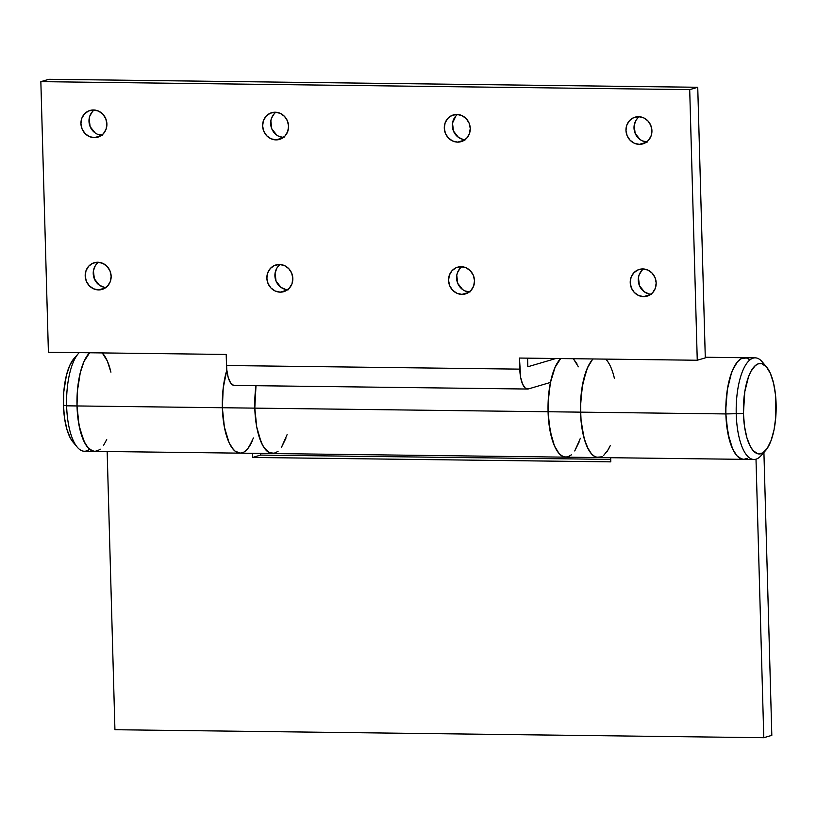 <?xml version="1.0" encoding="UTF-8"?>
<svg xmlns="http://www.w3.org/2000/svg" width="817" height="817" viewBox="0 0 817 817"><rect width="100%" height="100%" fill="white"/><g stroke="black" fill="none" stroke-linecap="round" stroke-linejoin="round"><path stroke-width="1.23" d="M744.124 459.328L741.642 459.042L736.863 455.712L732.614 448.931L727.916 433.459L725.864 413.933L580.519 412.146A50.817 18.383 -89.3 0 1 593.132 358.959L592.182 359.97L593.132 358.959A50.817 18.383 90.7 0 0 580.519 412.146L725.864 413.933A50.817 18.383 -89.3 0 1 744.828 357.734A50.817 18.383 90.7 0 0 725.864 413.933L725.935 403.976L727.365 389.484L730.235 376.627L732.839 369.529L737.526 361.757L740.999 358.786L746.401 357.938L749.914 359.797M243.109 452.495L240.617 453.139L235.704 451.627L233.356 449.513L229.107 442.743L224.409 427.271L222.357 407.734A50.817 18.383 -89.3 0 1 226.82 370.152A50.817 18.383 90.7 0 0 222.357 407.734L77.012 405.947L222.357 407.734L223.215 387.993L226.82 370.152L223.215 387.993L222.357 407.734A50.817 18.383 90.7 0 0 240.065 453.149A50.817 18.383 -89.3 0 1 222.357 407.734L254.802 408.132A50.817 18.383 90.7 0 0 272.51 453.547A50.817 18.383 -89.3 0 1 254.802 408.132L548.074 411.748L254.802 408.132L256.732 427.056L258.672 435.298L262.594 445.214L265.739 449.84L269.161 452.659L274.553 453.261L278.097 451.239M95.272 451.352L92.791 451.055L88.011 447.726L83.763 440.945L79.065 425.483L77.012 405.947A50.817 18.383 -89.3 0 1 89.625 352.76A50.817 18.383 90.7 0 0 77.012 405.947A50.817 18.383 90.7 0 0 94.731 451.362A50.817 18.383 -89.3 0 1 77.012 405.947L77.39 391.047L80.28 372.675L83.988 361.543L89.625 352.76L83.988 361.543L80.28 372.675L77.39 391.047L77.012 405.947L66.626 405.824A50.817 18.383 90.7 0 0 84.345 451.239L240.065 453.149A50.817 18.383 -89.3 0 0 252.167 441.119L247.898 448.492L245.549 450.943M100.205 449.146L97.764 450.708M102.258 352.924L107.323 361.022L110.918 372.205A50.817 18.383 -89.3 0 0 102.258 352.924L105.893 358.081M114.931 729.724L107.16 451.515L114.931 729.724L763.783 737.71L756.001 459.185L763.783 737.71L771.82 735.351L763.783 737.71L114.931 729.724M763.915 452.424L771.82 735.351L763.915 452.424M763.384 452.547A50.817 18.383 -89.3 0 1 753.958 459.481L743.582 459.348A50.817 18.383 -89.3 0 1 725.864 413.933A50.817 18.383 90.7 0 0 743.582 459.348L598.238 457.561A50.817 18.383 -89.3 0 1 580.519 412.146A50.817 18.383 90.7 0 0 598.238 457.561L565.793 457.163A50.817 18.383 -89.3 0 1 548.074 411.748A50.817 18.383 -89.3 0 1 550.454 382.438L528.446 388.912A22.273 8.058 -89.3 0 1 527.547 389.035A22.273 8.058 -89.3 0 1 519.786 369.131L226.503 365.516A22.273 8.058 90.7 0 0 234.265 385.43L527.547 389.035M610.718 459.399L260.664 455.089L260.613 453.404L260.664 455.089L610.718 459.399M610.789 461.86L610.667 457.714L610.789 461.86L252.616 457.449L610.789 461.86M252.504 453.302L252.616 457.449L260.664 455.089L252.616 457.449L252.504 453.302M612.137 370.53L610.83 367.211M607.879 361.747L609.4 364.28M602.058 456.499L598.463 457.561L594.888 456.662L591.457 453.854L588.311 449.227L584.39 439.301L581.142 421.899L580.468 407.162L582.021 387.687L586.136 371.122L588.965 364.739L592.182 359.97L587.494 367.742L582.827 383.163L580.601 402.189L580.877 418.917L583.869 437.422L587.27 447.144L591.518 453.915L593.867 456.039L596.298 457.254L601.271 456.907M603.712 455.345L608.277 449.605L610.33 445.52M642.816 268.936A13.92 12.898 73.6 0 1 656 281.028A13.92 12.898 73.6 0 1 647.135 296.142A13.92 12.898 73.6 0 1 643.592 296.622L650.373 294.631L643.592 296.622L648.524 295.631L652.65 292.68L655.346 288.227L656.184 282.937L655.05 277.627L652.109 273.103L647.81 270.049L642.816 268.936L637.883 269.937L633.757 272.878L631.071 277.341L630.224 282.621L631.367 287.931L634.298 292.455L638.598 295.509L643.592 296.622A13.92 12.898 73.6 0 1 630.407 284.541A13.92 12.898 73.6 0 1 639.282 269.426A13.92 12.898 73.6 0 1 642.816 268.936M638.567 116.678A13.92 12.898 73.6 0 1 651.752 128.769A13.92 12.898 73.6 0 1 642.877 143.874A13.92 12.898 73.6 0 1 639.343 144.364L646.114 142.372L639.343 144.364L644.276 143.373L648.402 140.422L651.088 135.969L651.925 130.679L650.792 125.369L647.85 120.845L643.561 117.791L638.567 116.678L633.624 117.668L629.498 120.62L626.813 125.083L625.975 130.363L627.109 135.673L630.05 140.197L634.339 143.251L639.343 144.364A13.92 12.898 73.6 0 1 626.149 132.283A13.92 12.898 73.6 0 1 635.023 117.168A13.92 12.898 73.6 0 1 638.567 116.678M461.135 266.699A13.92 12.898 73.6 0 1 474.33 278.791A13.92 12.898 73.6 0 1 465.455 293.906A13.92 12.898 73.6 0 1 461.911 294.386L468.692 292.394L461.911 294.386L466.854 293.395L470.98 290.443L473.666 285.991L474.503 280.701L473.37 275.4L470.429 270.866L466.139 267.823L461.135 266.699L456.203 267.7L452.077 270.641L449.391 275.104L448.553 280.384L449.687 285.695L452.628 290.219L456.917 293.272L461.911 294.386A13.92 12.898 73.6 0 1 448.727 282.304A13.92 12.898 73.6 0 1 457.602 267.19A13.92 12.898 73.6 0 1 461.135 266.699M456.887 114.441A13.92 12.898 73.6 0 1 470.071 126.533A13.92 12.898 73.6 0 1 461.197 141.647A13.92 12.898 73.6 0 1 457.663 142.127L464.444 140.136L457.663 142.127L462.596 141.137L466.721 138.185L469.407 133.733L470.255 128.443L469.111 123.142L466.18 118.608L461.881 115.565L456.887 114.441L451.954 115.442L447.828 118.383L445.132 122.846L444.295 128.126L445.428 133.437L448.37 137.961L452.669 141.014L457.663 142.127A13.92 12.898 73.6 0 1 444.479 130.046A13.92 12.898 73.6 0 1 453.343 114.931A13.92 12.898 73.6 0 1 456.887 114.441M279.465 264.473A13.92 12.898 73.6 0 1 292.649 276.555A13.92 12.898 73.6 0 1 283.775 291.669A13.92 12.898 73.6 0 1 280.231 292.149L287.012 290.158L280.231 292.149L285.174 291.158L289.3 288.207L291.986 283.754L292.823 278.474L291.689 273.164L288.748 268.64L284.459 265.586L279.465 264.473L274.522 265.464L270.396 268.405L267.71 272.868L266.873 278.148L268.007 283.458L270.948 287.982L275.237 291.036L280.231 292.149A13.92 12.898 73.6 0 1 267.047 280.068A13.92 12.898 73.6 0 1 275.921 264.953A13.92 12.898 73.6 0 1 279.465 264.473M275.206 112.215A13.92 12.898 73.6 0 1 288.391 124.296A13.92 12.898 73.6 0 1 279.526 139.411A13.92 12.898 73.6 0 1 275.983 139.891L282.764 137.899L275.983 139.891L280.915 138.9L285.041 135.949L287.737 131.496L288.575 126.216L287.441 120.906L284.5 116.382L280.2 113.328L275.206 112.215L270.274 113.206L266.148 116.147L263.462 120.61L262.614 125.889L263.758 131.2L266.689 135.724L270.989 138.778L275.983 139.891A13.92 12.898 73.6 0 1 262.798 127.809A13.92 12.898 73.6 0 1 271.673 112.695A13.92 12.898 73.6 0 1 275.206 112.215M97.785 262.237A13.92 12.898 73.6 0 1 110.969 274.318A13.92 12.898 73.6 0 1 102.094 289.432A13.92 12.898 73.6 0 1 98.561 289.912L105.342 287.921L98.561 289.912L103.493 288.922L107.619 285.97L110.305 281.518L111.153 276.238L110.009 270.927L107.078 266.403L102.779 263.35L97.785 262.237L92.852 263.227L88.726 266.179L86.03 270.631L85.193 275.911L86.326 281.222L89.267 285.746L93.567 288.799L98.561 289.912A13.92 12.898 73.6 0 1 85.376 277.831A13.92 12.898 73.6 0 1 94.241 262.717A13.92 12.898 73.6 0 1 97.785 262.237M93.536 109.978A13.92 12.898 73.6 0 1 106.721 122.06A13.92 12.898 73.6 0 1 97.846 137.174A13.92 12.898 73.6 0 1 94.302 137.654L101.083 135.663L94.302 137.654L99.245 136.664L103.371 133.712L106.057 129.26L106.894 123.98L105.761 118.669L102.819 114.145L98.53 111.092L93.536 109.978L88.593 110.969L84.468 113.92L81.782 118.373L80.944 123.653L82.078 128.963L85.019 133.488L89.308 136.541L94.302 137.654A13.92 12.898 73.6 0 1 81.118 125.573A13.92 12.898 73.6 0 1 89.993 110.458A13.92 12.898 73.6 0 1 93.536 109.978M276.34 452.495L272.745 453.547L269.161 452.659L264.126 447.747L261.164 442.283L256.732 427.056L254.802 408.132A50.817 18.383 -89.3 0 1 255.997 385.695L254.802 408.132L255.997 385.695A50.817 18.383 90.7 0 0 254.802 408.132L222.357 407.734L224.287 426.658L228.719 441.885L231.681 447.348L234.979 451.086L240.3 453.149L243.895 452.097M235.163 385.297L233.58 385.338L230.588 382.887L228.198 377.423L226.779 369.795L226.197 354.445L48.407 352.26L40.85 81.649L48.887 79.29L697.738 87.276L705.296 357.877L697.258 360.246L689.701 89.635L697.738 87.276L689.701 89.635L697.258 360.246L519.469 358.05L519.786 369.131L226.503 365.516L226.197 354.445L48.407 352.26L40.85 81.649L689.701 89.635L40.85 81.649L48.887 79.29L697.738 87.276L705.296 357.877L697.258 360.246L519.469 358.05L520.633 377.423L522.574 384.092L525.321 388.126L528.446 388.912L550.454 382.438L548.473 396.664L548.074 411.748A50.817 18.383 90.7 0 0 565.793 457.163L240.065 453.149M527.823 366.762L527.578 358.152L527.823 366.762L555.917 358.5L527.823 366.762M106.598 287.553L104.055 287.257L99.327 285.133L94.374 278.863L93.404 270.856L95.201 265.893L96.763 263.809M102.339 135.295L97.346 134.182L95.068 132.875L90.115 126.604L89.155 118.598L89.819 116.004L92.505 111.551M284.02 137.532L279.026 136.419L276.749 135.111L271.795 128.841L270.835 120.834L271.499 118.24L274.185 113.788M288.278 289.79L285.736 289.494L280.997 287.37L276.044 281.099L275.084 273.092L276.881 268.119L278.444 266.046M465.7 139.768L463.157 139.472L458.429 137.348L453.476 131.077L452.506 123.071L455.866 116.024M469.949 292.026L464.955 290.913L462.677 289.606L457.724 283.336L456.764 275.329L457.428 272.735L460.114 268.282M647.381 142.005L642.387 140.881L640.099 139.574L635.146 133.304L634.186 125.297L635.983 120.334L637.546 118.261M651.629 294.263L649.096 293.967L644.358 291.843L639.405 285.562L638.445 277.555L639.108 274.972L641.794 270.519M285.868 438.372L281.457 447.359L287.104 434.654M576.965 363.882L573.32 358.714L578.385 366.813M580.387 438.259L574.739 450.964L579.141 441.987M571.379 454.855L567.825 456.877L564.22 456.958L560.707 455.089L557.398 451.352L554.447 445.888L551.955 438.903L548.707 421.501L548.156 401.78L550.382 382.764L555.06 367.344L560.687 358.561A50.817 18.383 90.7 0 0 548.074 411.748L580.519 412.146L548.074 411.748L550.015 430.671L554.447 445.888L559.012 453.455L562.443 456.264L566.028 457.163L569.623 456.1M94.221 109.999A13.92 12.898 -106.4 0 0 89.584 125.093A13.92 12.898 -106.4 0 0 101.655 135.265M98.479 262.257A13.92 12.898 -106.4 0 0 93.832 277.351A13.92 12.898 -106.4 0 0 105.904 287.523M275.901 112.235A13.92 12.898 -106.4 0 0 271.264 127.329A13.92 12.898 -106.4 0 0 283.325 137.501M280.16 264.494A13.92 12.898 -106.4 0 0 275.513 279.588A13.92 12.898 -106.4 0 0 287.584 289.759M457.581 114.472A13.92 12.898 -106.4 0 0 452.935 129.566A13.92 12.898 -106.4 0 0 465.006 139.738M461.83 266.73A13.92 12.898 -106.4 0 0 457.193 281.824A13.92 12.898 -106.4 0 0 469.264 291.996M639.262 116.708A13.92 12.898 -106.4 0 0 634.615 131.792A13.92 12.898 -106.4 0 0 646.686 141.974M643.51 268.967A13.92 12.898 -106.4 0 0 638.874 284.061A13.92 12.898 -106.4 0 0 650.935 294.232M753.958 459.481A50.817 18.383 -89.3 0 1 736.24 414.056A50.817 18.383 90.7 0 0 761.148 455.58L765.611 450.504A45.241 16.371 -89.3 0 1 743.439 413.535L725.864 413.933L725.813 408.96L727.365 389.484L731.481 372.909L734.309 366.527L737.526 361.757L740.999 358.786L744.593 357.734M747.402 458.286L743.807 459.348L740.233 458.449L736.801 455.641L733.656 451.015L729.734 441.088L726.487 423.686L725.864 413.933L743.439 413.535A45.241 16.371 -89.3 0 1 766.642 367.119A45.241 16.371 -89.3 0 1 776.109 403.925A45.241 16.371 -89.3 0 1 765.611 450.504M74.694 443.764L70.395 438.188L66.902 429.354L64.512 418.018L63.45 405.171L66.626 405.824L63.45 405.171A45.241 16.371 90.7 0 0 72.917 441.977L77.258 447.165A50.817 18.383 -89.3 0 1 66.626 405.824A50.817 18.383 -89.3 0 1 78.412 353.516A50.817 18.383 -89.3 0 1 79.239 352.638A50.817 18.383 90.7 0 0 66.626 405.824L77.012 405.947L77.635 415.7L79.841 429.129L84.805 443.028L87.95 447.655L91.381 450.463L94.956 451.362L98.551 450.31M89.564 449.238A50.817 18.383 -89.3 0 1 77.258 447.165M63.45 405.171L63.787 391.905L66.361 375.534L69.659 365.628L73.949 358.592A45.241 16.371 90.7 0 0 63.45 405.171M103.677 445.173L106.71 439.566M766.642 367.119L762.292 361.931A50.817 18.383 90.7 0 0 736.24 414.056A50.817 18.383 -89.3 0 1 755.204 357.856A50.817 18.383 -89.3 0 1 764.467 365.015M743.439 413.535L744.512 426.382L746.891 437.718L750.384 446.552L753.182 450.667L757.819 453.792L762.629 453.026L767.183 448.451L771.105 440.455L774.056 429.732L775.772 417.191L775.547 395.244L773.587 383.296L770.431 373.522L766.366 366.792L761.73 363.677L758.523 363.749L755.357 365.546L750.966 371.316L748.443 377.005L744.777 391.762L743.439 413.535M610.228 445.765L607.184 451.362M613.322 374.196L614.425 378.404A50.817 18.383 -89.3 0 0 605.765 359.112M253.423 437.973L249.022 446.96M744.818 357.734L705.285 357.243M78.412 353.516L73.939 358.592M744.828 357.734L755.204 357.856"/></g></svg>

